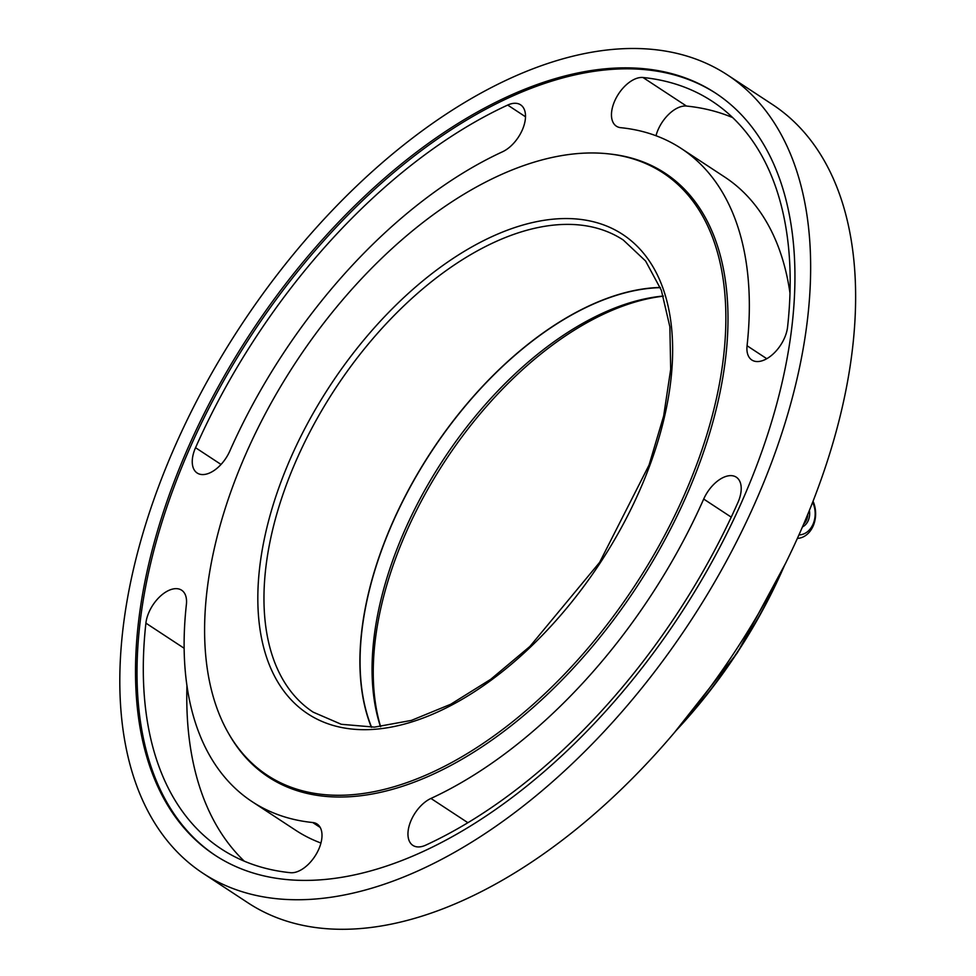 <?xml version="1.0" encoding="UTF-8"?>
<svg xmlns="http://www.w3.org/2000/svg" width="976" height="976" viewBox="0 0 976 976"><rect width="100%" height="100%" fill="white"/><g stroke="black" fill="none" stroke-linecap="round" stroke-linejoin="round"><path stroke-width="1.46" d="M252.198 801.711A390.766 220.112 123.3 0 1 186.392 604.461A28.219 15.897 -56.7 0 0 181.634 590.212A28.219 15.897 -56.7 0 0 160.284 596.251A28.219 15.897 -56.7 0 0 145.9 623.139A447.203 251.918 -56.7 0 0 221.21 848.888A447.203 251.918 -56.7 0 0 290.47 872.703A28.219 15.897 -56.7 0 0 316.944 852.902A28.219 15.897 -56.7 0 0 317.09 824.025A28.219 15.897 -56.7 0 0 312.71 822.524A390.766 220.112 123.3 0 1 252.198 801.711L295.679 830.271A390.766 220.112 -56.7 0 0 320.945 843.032M244.256 861.161A447.203 251.918 123.3 0 1 186.953 685.652M789.987 293.117A390.766 220.112 -56.7 0 0 724.741 177.059L681.26 148.498A390.766 220.112 123.3 0 1 747.067 345.748A28.219 15.897 -56.7 0 0 751.825 359.998A28.219 15.897 -56.7 0 0 773.175 353.959A28.219 15.897 -56.7 0 0 787.571 327.07A447.203 251.918 -56.7 0 0 712.248 101.321A447.203 251.918 -56.7 0 0 642.989 77.507A28.219 15.897 -56.7 0 0 616.515 97.307A28.219 15.897 -56.7 0 0 616.381 126.185A28.219 15.897 -56.7 0 0 620.748 127.685A390.766 220.112 123.3 0 1 681.26 148.498M655.994 135.737A28.219 15.897 123.3 0 1 686.47 106.055A447.203 251.918 123.3 0 1 732.683 117.596M203.02 873.3L248.002 902.849A477.593 269.034 -56.7 0 0 391.23 924.138A477.593 269.034 -56.7 0 0 793.964 545.84A477.593 269.034 -56.7 0 0 772.419 104.481L727.437 74.932A477.593 269.034 -56.7 0 0 240.364 326.423A477.593 269.034 -56.7 0 0 203.02 873.3A477.593 269.034 -56.7 0 0 346.248 894.589A477.593 269.034 -56.7 0 0 748.982 516.304A477.593 269.034 -56.7 0 0 727.437 74.932M351.653 875.484A455.89 256.81 -56.7 0 0 736.087 514.376A455.89 256.81 -56.7 0 0 715.518 93.086A455.89 256.81 -56.7 0 0 250.588 333.133A455.89 256.81 -56.7 0 0 214.94 855.159A455.89 256.81 -56.7 0 0 351.653 875.484M716.262 93.574A455.89 256.81 -56.7 0 0 252.089 334.121A455.89 256.81 -56.7 0 0 215.696 855.647M229.763 451.156A390.766 220.112 123.3 0 1 502.518 151.78A28.219 15.897 -56.7 0 0 523.075 128.088A28.219 15.897 -56.7 0 0 520.598 104.835A28.219 15.897 -56.7 0 0 507.691 105.066A447.203 251.918 -56.7 0 0 195.542 447.703A28.219 15.897 -56.7 0 0 197.164 473.018A28.219 15.897 -56.7 0 0 229.763 451.156M703.696 499.053A390.766 220.112 123.3 0 1 430.941 798.441A28.219 15.897 -56.7 0 0 410.396 822.121A28.219 15.897 -56.7 0 0 412.86 845.375A28.219 15.897 -56.7 0 0 425.768 845.143A447.203 251.918 -56.7 0 0 737.917 502.506A28.219 15.897 -56.7 0 0 736.307 477.191A28.219 15.897 -56.7 0 0 703.696 499.053L731.244 517.146M229.079 734.318A361.242 203.484 -56.7 0 0 268.412 777.03A361.242 203.484 -56.7 0 0 376.736 793.134A361.242 203.484 -56.7 0 0 681.358 507.008A361.242 203.484 -56.7 0 0 665.059 173.179A361.242 203.484 -56.7 0 0 610.232 154.049M797.368 538.41A24.961 19.227 88.7 0 0 813.045 501.225M798.954 534.909A21.496 16.555 88.7 0 0 813.179 523.868A21.496 16.555 88.7 0 0 812.642 502.237M802.467 526.894A14.323 11.029 88.7 0 0 809.385 510.424M803.699 524.039A13.03 10.028 88.7 0 0 807.799 514.291M371.38 727.254A282.43 159.1 123.3 0 1 420.815 468.26A282.43 159.1 123.3 0 1 634.534 290.458A282.43 159.1 123.3 0 1 660.276 287.456M371.588 727.254A282.21 158.978 123.3 0 1 420.876 468.419A282.21 158.978 123.3 0 1 634.485 290.653A282.21 158.978 123.3 0 1 660.349 287.639M380.481 726.656A282.21 158.978 123.3 0 1 436.492 470.359A282.21 158.978 123.3 0 1 646.478 298.534A282.21 158.978 123.3 0 1 663.338 296.033M380.616 726.644A284.724 160.381 123.3 0 1 439.761 469.249A284.724 160.381 123.3 0 1 650.101 298.29A284.724 160.381 123.3 0 1 663.375 296.167M555.015 156.855A360.364 202.996 123.3 0 1 663.082 172.923A360.364 202.996 123.3 0 1 634.9 585.563A360.364 202.996 123.3 0 1 267.387 775.322A360.364 202.996 123.3 0 1 251.125 442.299A360.364 202.996 123.3 0 1 555.015 156.855M279.441 783.435A361.242 203.484 123.3 0 1 278.392 782.545M674.074 180.145A361.242 203.484 123.3 0 1 675.307 180.755M747.067 345.748L766.782 358.704M642.989 77.507L686.47 106.055M430.941 798.441L467.894 822.707M312.71 822.524L320.201 827.441M145.9 623.139L184.135 648.259M507.691 105.066L525.503 116.778M195.542 447.703L221.04 464.454M538.593 227.432A282.43 159.1 123.3 0 1 623.286 240.023L645.6 261.019L661.362 290.299L669.878 326.875L670.683 369.343L663.656 416.008L649.064 465.027L599.618 562.396L529.907 646.441L490.721 679.308L450.68 704.282L411.372 720.41L374.43 727.132L341.295 724.29L313.174 712.151A282.43 159.1 123.3 0 1 300.425 451.144A282.43 159.1 123.3 0 1 538.593 227.432M784.253 565.982A335.622 189.051 123.3 0 1 676.246 730.414M782.471 569.52A336.488 189.551 123.3 0 1 678.784 727.376M536.678 221.65A286.773 161.54 123.3 0 1 598.142 565.995A286.773 161.54 123.3 0 1 260.885 634.717A286.773 161.54 123.3 0 1 536.678 221.65M785.595 563.298L737.319 652.834L674.306 732.708M267.387 775.322L280.673 784.045M663.082 172.923L676.368 181.646"/></g></svg>
